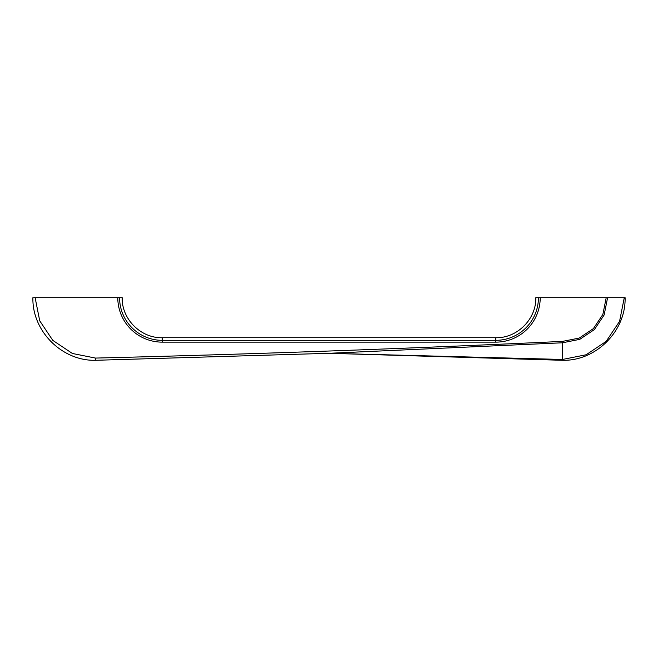 <?xml version="1.0" encoding="UTF-8"?>
<svg xmlns="http://www.w3.org/2000/svg" width="658" height="658" viewBox="0 0 658 658"><rect width="100%" height="100%" fill="white"/><g stroke="black" fill="none" stroke-linecap="round" stroke-linejoin="round"><path stroke-width="0.99" d="M607.589 297.704L604.151 314.952L594.38 329.584L579.747 339.355L562.5 342.785L562.483 360.296L329.008 353.297L562.5 359.465L586.138 354.761L606.174 341.37L619.565 321.334L624.269 297.704L535.818 297.704C536.369 319.089 517.18 338.278 495.787 337.727L495.787 342.135L162.213 342.135A44.431 44.431 0 0 1 117.782 297.704L122.182 297.704C121.631 319.089 140.828 338.278 162.213 337.727L162.213 340.334L495.787 340.334A42.638 42.638 0 0 0 538.425 297.704M562.483 360.296C595.934 361.176 625.964 331.155 625.1 297.704L624.269 297.704M32.9 297.704C32.036 331.155 62.066 361.176 95.517 360.296L329 353.297L562.5 342.785L562.491 341.395C406.85 348.674 251.183 354.234 95.492 358.075L95.5 359.465M117.782 297.704L33.731 297.704M606.199 297.704L602.868 314.425L593.401 328.597L579.221 338.072L562.491 341.395M35.121 297.704L39.719 320.8L52.805 340.392L72.396 353.478L95.492 358.075M540.218 297.704A44.431 44.431 0 0 1 495.787 342.135M162.213 342.135L162.213 340.334A42.638 42.638 0 0 1 119.575 297.704M162.213 337.727L495.787 337.727"/></g></svg>
